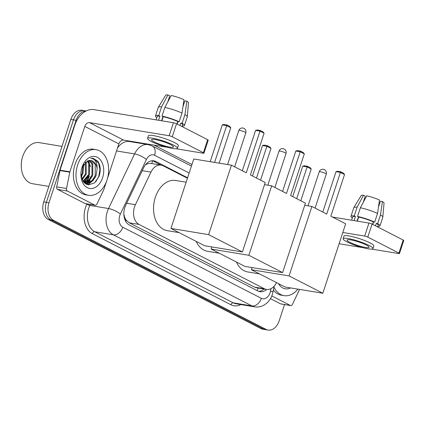 <?xml version="1.0" encoding="UTF-8"?>
<svg xmlns="http://www.w3.org/2000/svg" width="425" height="425" viewBox="0 0 425 425"><rect width="100%" height="100%" fill="white"/><g stroke="black" fill="none" stroke-linecap="round" stroke-linejoin="round"><path stroke-width="0.64" d="M187.43 178.24L163.173 165.792A13.876 9.658 99.4 0 0 161.149 165.123A13.876 9.658 99.4 0 0 150.96 172.104L135.405 204.701A13.876 9.658 99.4 0 0 134.523 206.89A13.876 9.658 99.4 0 0 139.055 224.432L264.403 288.761A13.876 9.658 99.4 0 0 266.427 289.43A13.876 9.658 99.4 0 0 276.532 282.62M123.845 213.982L124.355 216.208A4.627 3.219 99.4 0 0 126.188 220.24A13.876 9.727 117.2 0 1 125.757 221.414M126.188 220.24L126.342 220.32A13.876 9.658 -80.6 0 1 124.355 216.208M151.815 163.604C149.807 163.136 147.693 163.545 145.472 164.831A13.876 3.83 -154.5 0 0 145.44 164.81M126.342 220.32L129.195 222.806L254.548 287.135L256.583 287.81L266.427 289.43M187.579 177.788L155.821 161.489A13.876 9.658 99.4 0 0 153.797 160.815A13.876 9.658 99.4 0 0 143.607 167.801L125.715 205.286A13.876 9.658 99.4 0 0 124.838 207.48A13.876 9.658 99.4 0 0 129.365 225.016L257.954 291.003A13.876 9.658 99.4 0 0 259.978 291.678A13.876 9.658 99.4 0 0 266.656 289.462M89.925 180.386A18.503 12.877 -80.6 0 1 88.4 182.819A18.503 12.877 -80.6 0 0 89.925 180.386M88.113 183.202A18.503 12.877 -80.6 0 1 86.998 184.524A18.503 12.877 -80.6 0 0 88.113 183.202M284.527 304.56L279.156 320.886A13.876 9.658 -80.6 0 1 268.09 330.06A13.876 9.658 -80.6 0 1 266.066 329.386L53.513 220.309A13.876 9.658 -80.6 0 1 48.987 202.773L76.096 120.307A13.876 9.658 -80.6 0 1 86.057 111.042M154.132 145.132L191.935 164.528M268.09 330.06L262.847 329.194A13.876 9.658 -80.6 0 1 260.822 328.525L48.269 219.449A13.876 9.658 -80.6 0 1 43.738 201.907L70.853 119.441L73.477 119.871A13.876 9.658 -80.6 0 1 84.538 110.697A13.876 9.658 -80.6 0 0 73.477 119.871L46.362 202.337L73.477 119.871L76.096 120.307M48.269 219.449L50.888 219.879A13.876 9.658 -80.6 0 1 46.362 202.337A13.876 9.658 -80.6 0 0 50.888 219.879L263.447 328.955L50.888 219.879L53.513 220.309M265.471 329.63A13.876 9.658 -80.6 0 1 263.447 328.955A13.876 9.658 -80.6 0 0 265.471 329.63M88.984 176.019A18.503 12.877 -80.6 0 1 86.132 181.884A18.503 12.877 -80.6 0 0 88.984 176.019M85.707 182.479A18.503 12.877 -80.6 0 1 85.319 182.989A18.503 12.877 -80.6 0 0 85.707 182.479M85.282 183.042A18.503 12.877 -80.6 0 1 84.984 183.398A18.503 12.877 -80.6 0 0 85.282 183.042M264.026 289.037A13.876 9.658 -80.6 0 1 258.687 291.332M152.463 160.73A13.876 9.658 -80.6 0 1 153.197 161.059L161.102 165.113M86.45 184.301A18.503 12.877 99.4 0 0 87.322 183.265M87.502 183.037A18.503 12.877 99.4 0 0 87.89 182.506M88.692 181.284A18.503 12.877 99.4 0 0 89.085 180.614M90.201 178.335A18.503 12.877 99.4 0 0 90.95 176.343M70.853 119.441A13.876 9.658 -80.6 0 1 81.919 110.266L86.195 110.973M94.86 205.132A2.311 1.61 99.4 0 0 95.2 205.243L85.367 203.623A2.311 1.61 -80.6 0 1 85.027 203.511L94.86 205.132L67.41 191.048L57.577 189.423A2.311 1.61 -80.6 0 1 56.722 186.888L59.941 170.568A2.311 1.61 -80.6 0 1 60.042 170.181L74.965 124.796A18.503 12.968 117.2 0 1 93.787 109.597L173.437 122.724A2.311 0.361 18.2 0 1 176.545 123.744L172.263 136.765A2.311 0.361 -161.8 0 0 169.155 135.745L89.505 122.618A4.627 3.241 -62.8 0 0 84.798 126.416L69.875 171.801A2.311 1.61 99.4 0 0 69.774 172.189L66.555 188.509A2.311 1.61 99.4 0 0 67.41 191.048M85.027 203.511L57.577 189.423M176.12 148.755L203.208 153.218A2.311 0.361 -161.8 0 0 203.942 153.186A2.311 0.361 -161.8 0 0 203.384 152.734L207.666 139.713L176.545 123.744M207.666 139.713A2.311 0.361 18.2 0 1 208.223 140.165L203.942 153.186M203.384 152.734L172.263 136.765M167.2 147.284L123.558 140.091A4.627 3.241 -62.8 0 0 118.857 143.894L107.323 178.973M95.2 205.243A2.311 1.61 99.4 0 0 96.895 204.08L103.785 189.64A2.311 1.61 99.4 0 0 103.934 189.274L106.643 181.034M170.707 144.675A11.565 1.812 -161.8 0 0 158.849 140.356A11.565 1.812 -161.8 0 0 151.528 139.713A11.565 1.812 -161.8 0 0 154.317 141.977A11.565 1.812 -161.8 0 0 166.175 146.296A11.565 1.812 -161.8 0 0 173.501 146.938A11.565 1.812 -161.8 0 0 170.707 144.675M161.558 120.764L162.929 116.593M167.705 102.064L169.745 95.864L167.939 94.94L161.574 106.893L158.716 115.573L159.906 116.184A13.414 2.104 -161.8 0 0 157.192 116.567L156.102 119.866M161.835 119.93L161.766 120.801M182.128 126.613L182.676 124.945A13.414 2.104 -161.8 0 0 180.763 123.053L182.091 123.271L184.949 114.591L186.899 101.187L184.886 100.853L182.931 106.802M179.961 125.497L180.763 123.053M177.453 148.24L178.309 145.632A15.73 2.465 -161.8 0 0 174.516 142.556A15.73 2.465 -161.8 0 0 158.387 136.685A15.73 2.465 -161.8 0 0 148.426 135.809L147.571 138.412A15.73 2.465 -161.8 0 0 151.369 141.488A15.73 2.465 -161.8 0 0 167.492 147.363A15.73 2.465 -161.8 0 0 177.453 148.24A15.73 2.465 -161.8 0 0 173.66 145.164A15.73 2.465 -161.8 0 0 157.532 139.288A15.73 2.465 -161.8 0 0 147.571 138.412M158.716 115.573A15.268 2.391 -161.8 0 0 155.433 115.988A15.268 2.391 -161.8 0 0 156.83 117.651M182.32 126.028A15.268 2.391 -161.8 0 0 184.434 125.524A15.268 2.391 -161.8 0 0 182.091 123.271M161.574 106.893A15.268 2.391 -161.8 0 0 158.323 107.228A15.268 2.391 -161.8 0 0 158.286 107.307L155.433 115.988M184.434 125.524L187.292 116.843A15.268 2.391 -161.8 0 0 187.308 116.758A15.268 2.391 -161.8 0 0 184.949 114.591M167.939 94.94A12.027 1.886 -161.8 0 0 165.67 95.232L158.323 107.228M187.308 116.758L188.509 102.744A12.027 1.886 -161.8 0 0 186.899 101.187M182.957 106.611L184.392 102.239A9.254 1.45 -161.8 0 0 184.429 102.244M182.012 113.082A15.268 2.391 -161.8 0 0 164.852 107.429L171.217 95.482A12.027 1.886 -161.8 0 1 183.967 99.678L182.012 113.082L179.159 121.762L177.831 121.545L177.023 123.994M177.831 121.545A13.414 2.104 -161.8 0 0 163.184 116.721L161.994 116.11L164.852 107.429M161.84 120.812L163.184 116.721M159.906 116.184L158.562 120.27M179.159 121.762A15.268 2.391 -161.8 0 0 161.994 116.11M177.209 124.089L178.032 121.582M178.07 121.587L177.241 124.105M48.833 186.41L32.555 183.727A20.82 14.487 -80.6 0 1 21.255 165.973L21.25 165.745A19.89 13.844 -80.6 0 1 22.658 156.602A19.89 13.844 -80.6 0 1 22.849 156.055L22.923 155.837A20.82 14.487 -80.6 0 1 39.323 142.646L61.997 146.386M21.255 165.973A20.82 14.487 -80.6 0 1 22.727 156.411A20.82 14.487 -80.6 0 1 22.923 155.837M86.041 180.572A20.82 14.487 -80.6 0 1 85.037 182.304M106.999 180.014A23.131 16.097 -80.6 0 1 88.559 195.303A23.131 16.097 -80.6 0 1 77.642 164.948A23.131 16.097 -80.6 0 1 96.082 149.658A23.131 16.097 -80.6 0 1 106.999 180.014M88.559 195.303L85.935 194.868A23.131 16.097 -80.6 0 1 75.018 164.512A23.131 16.097 -80.6 0 1 93.457 149.223L96.082 149.658M80.893 174.107L83.183 181.48L88.464 184.88L94.515 182.925L98.961 176.556C100.996 170.489 100.571 165.325 97.686 161.08L93.102 158.35L90.753 158.366C95.163 158.716 97.282 162.254 97.123 168.991A11.565 8.048 -80.6 0 0 90.923 160.528A11.565 8.048 -80.6 0 0 87.816 160.868L82.073 167.142M82.041 167.206A16.192 11.268 -80.6 0 1 82.195 166.759A16.192 11.268 -80.6 0 1 97.463 157.367A16.192 11.268 -80.6 0 1 102.595 177.751A16.192 11.268 -80.6 0 1 89.85 188.482A16.192 11.268 -80.6 0 1 80.893 174.648A16.192 11.268 -80.6 0 1 82.041 167.206M84.15 182.506L88.931 179.855L91.97 174.978L91.938 163.79L89.075 160.528M84.543 182.697L85.483 182.538L89.749 179.988L92.793 175.116L92.756 163.923L89.521 160.475M83.034 181.257L88.692 174.441L88.66 163.248L87.221 161.107M83.3 181.64L89.516 174.574L89.478 163.386L87.699 160.905M81.945 179.191L85.414 173.899L85.239 162.424M82.211 179.796L86.238 174.032L86.201 162.844L85.749 161.999M81.032 175.684L82.137 173.357L83.024 165.187M81.223 176.8L82.96 173.496L83.624 164.257M84.288 182.787L86.147 183.186L88.761 183.079L93.027 180.529L96.071 175.653L97.123 168.991M85.744 183.101L87.943 182.941L92.209 180.397L95.248 175.52L95.216 164.332L90.823 160.512M83.879 182.352L86.147 183.186M83.9 165.692L83.714 164.13M84.017 182.431L88.905 175.982M90.456 166.77L88.65 160.613M85.754 183.929L86.886 183.26M87.136 183.09L92.183 176.524M88.209 184.843L95.46 177.066M83.778 182.24L86.525 179.398M85.51 183.775L86.434 183.223M86.573 183.133L89.802 179.934M87.816 184.769L93.08 180.476M95.79 181.751L98.685 176.641L99.928 169.469L98.526 163.003L92.985 158.328M179.084 232.613L167.36 230.679A25.442 17.707 -80.6 0 1 155.348 197.285A25.442 17.707 -80.6 0 1 175.631 180.471L186.129 182.197M250.394 174.909L264.095 133.243L259.983 131.134L246.282 172.8L231.455 165.192L208.622 234.637L242.388 251.961L265.221 182.516L250.394 174.909M264.095 133.243L263.133 131.963L260.201 130.459L259.983 131.134L255.59 130.411L242.319 170.765M242.388 251.961L204.691 245.751L170.93 228.427L193.763 158.982L231.455 165.192M170.93 228.427L208.622 234.637M260.201 130.459L257.12 129.949L255.59 130.411M210.2 161.686L222.286 124.923L223.816 124.461L226.897 124.971L229.835 126.475L230.791 127.755L219.146 163.163M214.593 162.414L226.679 125.646L222.286 124.923M230.791 127.755L226.679 125.646L226.897 124.971M219.305 253.252L207.581 251.318A25.442 17.707 -80.6 0 1 196.191 241.389M290.615 195.548L304.316 153.882L300.204 151.773L286.503 193.439L271.676 185.831L248.848 255.276L282.609 272.6L305.442 203.155L290.615 195.548M304.316 153.882L303.354 152.607L300.422 151.098L300.204 151.773L295.811 151.05L282.54 191.409M264.52 184.652L271.676 185.831M282.609 272.6L244.912 266.39L211.151 249.066L248.848 255.276M211.852 246.93L211.151 249.066M300.422 151.098L297.341 150.588L295.811 151.05M252.503 175.992L262.507 145.562L264.037 145.1L267.118 145.61L270.056 147.119L271.012 148.394L260.573 180.136M256.466 178.027L266.9 146.285L262.507 145.562M271.012 148.394L266.9 146.285L267.118 145.61M259.526 273.891L247.802 271.957A25.442 17.707 -80.6 0 1 236.412 262.028M330.836 216.187L344.537 174.521L340.425 172.412L326.724 214.078L311.902 206.47L289.069 275.915L322.83 293.245L345.663 223.8L330.836 216.187M344.537 174.521L343.581 173.246L340.643 171.737L340.425 172.412L336.032 171.689L322.766 212.048M304.741 205.291L311.902 206.47M322.83 293.245L285.132 287.029L251.372 269.705L289.069 275.915M252.073 267.569L251.372 269.705M340.643 171.737L337.562 171.232L336.032 171.689M292.724 196.632L302.728 166.202L304.257 165.745L307.339 166.249L310.277 167.758L311.233 169.033L300.799 200.775M296.687 198.666L307.121 166.924L302.728 166.202M311.233 169.033L307.121 166.924L307.339 166.249M290.387 305.469A2.311 1.61 99.4 0 0 290.727 305.58L280.893 303.96A2.311 1.61 -80.6 0 1 280.553 303.848L290.387 305.469L271.803 295.933M280.553 303.848L270.449 298.663M332.52 217.053L368.964 223.061A2.311 0.361 18.2 0 1 372.072 224.081L367.79 237.102A2.311 0.361 -161.8 0 0 364.682 236.082L342.81 232.475M371.652 249.093L398.74 253.555A2.311 0.361 -161.8 0 0 399.468 253.528A2.311 0.361 -161.8 0 0 398.91 253.072L403.192 240.051L372.072 224.081M403.192 240.051A2.311 0.361 18.2 0 1 403.75 240.508L399.468 253.528M398.91 253.072L367.79 237.102M362.727 247.621L339.108 243.732M290.727 305.58A2.311 1.61 99.4 0 0 292.427 304.417L299.317 289.978A2.311 1.61 99.4 0 0 299.46 289.616L299.529 289.404M366.238 245.012A11.565 1.812 -161.8 0 0 354.376 240.693A11.565 1.812 -161.8 0 0 347.055 240.051A11.565 1.812 -161.8 0 0 349.849 242.314A11.565 1.812 -161.8 0 0 361.707 246.633A11.565 1.812 -161.8 0 0 369.027 247.276A11.565 1.812 -161.8 0 0 366.238 245.012M357.085 221.101L358.461 216.931M363.237 202.401L365.272 196.207L363.465 195.277L357.101 207.23L354.248 215.911L355.438 216.522A13.414 2.104 -161.8 0 0 352.718 216.904L351.634 220.203M357.361 220.272L357.292 221.138M377.66 226.95L378.207 225.282A13.414 2.104 -161.8 0 0 376.295 223.391L377.623 223.608L380.476 214.928L382.431 201.524L380.412 201.19L378.457 207.14M375.487 225.834L376.295 223.391M372.985 248.577L373.841 245.974A15.73 2.465 -161.8 0 0 370.042 242.898A15.73 2.465 -161.8 0 0 353.913 237.023A15.73 2.465 -161.8 0 0 343.958 236.146L343.103 238.749A15.73 2.465 -161.8 0 0 346.896 241.825A15.73 2.465 -161.8 0 0 363.024 247.701A15.73 2.465 -161.8 0 0 372.985 248.577A15.73 2.465 -161.8 0 0 369.187 245.501A15.73 2.465 -161.8 0 0 353.058 239.626A15.73 2.465 -161.8 0 0 343.103 238.749M354.248 215.911A15.268 2.391 -161.8 0 0 350.96 216.325A15.268 2.391 -161.8 0 0 352.362 217.988M377.852 226.366A15.268 2.391 -161.8 0 0 379.966 225.861A15.268 2.391 -161.8 0 0 377.623 223.608M357.101 207.23A15.268 2.391 -161.8 0 0 353.85 207.565A15.268 2.391 -161.8 0 0 353.812 207.644L350.96 216.325M379.966 225.861L382.819 217.18A15.268 2.391 -161.8 0 0 382.835 217.095A15.268 2.391 -161.8 0 0 380.476 214.928M363.465 195.277A12.027 1.886 -161.8 0 0 361.202 195.569L353.85 207.565M382.835 217.095L384.035 203.081A12.027 1.886 -161.8 0 0 382.431 201.524M378.484 206.948L379.923 202.582A9.254 1.45 -161.8 0 0 379.955 202.582M377.538 213.419A15.268 2.391 -161.8 0 0 360.379 207.767L366.743 195.819A12.027 1.886 -161.8 0 1 379.493 200.016L377.538 213.419L374.685 222.1L373.357 221.882L372.555 224.331M373.357 221.882A13.414 2.104 -161.8 0 0 358.716 217.058L357.526 216.447L360.379 207.767M357.372 221.149L358.716 217.058M355.438 216.522L354.094 220.607M374.685 222.1A15.268 2.391 -161.8 0 0 357.526 216.447M372.741 224.427L373.564 221.919M373.596 221.924L372.767 224.442M297.888 289.133A23.131 16.097 -80.6 0 1 284.086 295.641A23.131 16.097 -80.6 0 1 273.96 287.114M284.086 295.641L281.462 295.205A23.131 16.097 -80.6 0 1 273.381 290.052M290.487 287.911A16.192 11.268 -80.6 0 1 278.556 283.656M126.682 203.262L135.405 204.701M258.602 288.139A4.627 3.219 99.4 0 0 259.101 288.224M152.389 160.735A13.876 9.727 117.2 0 1 151.821 163.583M258.14 288.065A13.876 9.727 117.2 0 1 257.104 290.567M129.195 222.806L139.055 224.432M142.242 170.664L150.96 172.104M254.548 287.135L264.403 288.761M189.146 173.012L154.572 155.268A9.254 6.439 99.4 0 0 146.428 159.476L120.371 214.078A9.254 6.439 99.4 0 0 119.786 215.539A9.254 6.439 99.4 0 0 122.804 227.232L261.375 298.339A9.254 6.439 99.4 0 0 270.103 292.676A9.254 6.439 99.4 0 0 270.507 291.12L270.996 288.655M261.375 298.339A9.254 6.487 -62.8 0 1 251.967 305.942L113.395 234.828A18.503 12.877 -80.6 0 1 107.36 211.443A18.503 12.877 -80.6 0 1 108.529 208.521L89.845 205.44A18.503 12.877 99.4 0 0 88.676 208.367A18.503 12.877 99.4 0 0 94.711 231.752L233.282 302.86A18.503 12.877 99.4 0 0 235.981 303.758L254.665 306.839A18.503 12.877 -80.6 0 1 251.967 305.942L233.282 302.86A2.311 1.62 117.2 0 0 230.929 304.762L92.358 233.654A2.311 1.62 117.2 0 1 94.711 231.752L113.395 234.828A9.254 6.487 -62.8 0 0 122.804 227.232M254.665 306.839C257.906 307.333 260.987 306.776 263.909 305.171L266.592 303.301C269.259 300.953 271.177 298.015 272.335 294.483L273.031 291.832A9.254 0.303 -168.8 0 0 270.507 291.12M92.358 233.654A20.82 14.487 -80.6 0 1 85.568 207.342A20.82 14.487 -80.6 0 1 86.886 204.053L86.966 203.888M135.203 142.014L136.531 142.694M240.89 304.566A20.82 14.487 -80.6 0 1 230.929 304.762M48.987 202.773L43.738 201.907M266.066 329.386L260.822 328.525M120.371 214.078A9.254 2.555 -154.5 0 0 108.529 208.521L134.587 153.919L116.535 150.944M146.428 159.476A9.254 2.555 -154.5 0 0 134.587 153.919A18.503 12.877 -80.6 0 1 148.171 144.612L129.487 141.53A18.503 12.877 99.4 0 0 117.486 148.049M90.323 204.441L89.845 205.44A2.311 0.637 25.5 0 1 86.886 204.053M131.352 141.838A2.311 1.62 117.2 0 1 131.16 141.344M154.572 155.268A9.254 6.487 -62.8 0 0 152.24 145.956L148.171 144.612M153.197 161.059L155.821 161.489M123.558 140.091L89.505 122.618M118.857 143.894L84.798 126.416M60.042 170.181L69.875 171.801M169.155 135.745L173.437 122.724M69.774 172.189L59.941 170.568M56.722 186.888L66.555 188.509M89.314 176.072A18.503 12.877 -80.6 0 1 86.689 181.597M86.185 182.33A18.503 12.877 -80.6 0 1 85.622 183.074M85.606 183.095A18.503 12.877 -80.6 0 1 85.213 183.573M239.95 130.475A3.703 0.579 -161.8 0 0 238.786 130.523A3.703 3.703 0 0 1 243.992 128.387A3.703 3.703 0 0 1 245.815 132.834A3.703 0.579 -161.8 0 0 244.922 132.111A3.703 0.579 -161.8 0 0 239.95 130.475M280.176 151.114A3.703 0.579 -161.8 0 0 279.007 151.167A3.703 3.703 0 0 1 284.213 149.026A3.703 3.703 0 0 1 286.036 153.478A3.703 0.579 -161.8 0 0 285.143 152.75A3.703 0.579 -161.8 0 0 280.176 151.114M320.397 171.753A3.703 0.579 -161.8 0 0 319.228 171.806A3.703 3.703 0 0 1 324.434 169.665A3.703 3.703 0 0 1 326.262 174.117A3.703 0.579 -161.8 0 0 325.364 173.395A3.703 0.579 -161.8 0 0 320.397 171.753M364.682 236.082L368.964 223.061M151.305 163.498L161.149 165.123M191.431 166.069L152.24 145.956M273.031 291.832L274.141 286.195M227.598 164.555L238.786 130.523M234.643 166.828L245.815 132.834M267.819 185.194L279.007 151.167M274.863 187.468L286.036 153.478M308.04 205.838L319.228 171.806M315.084 208.107L326.262 174.117"/></g></svg>
